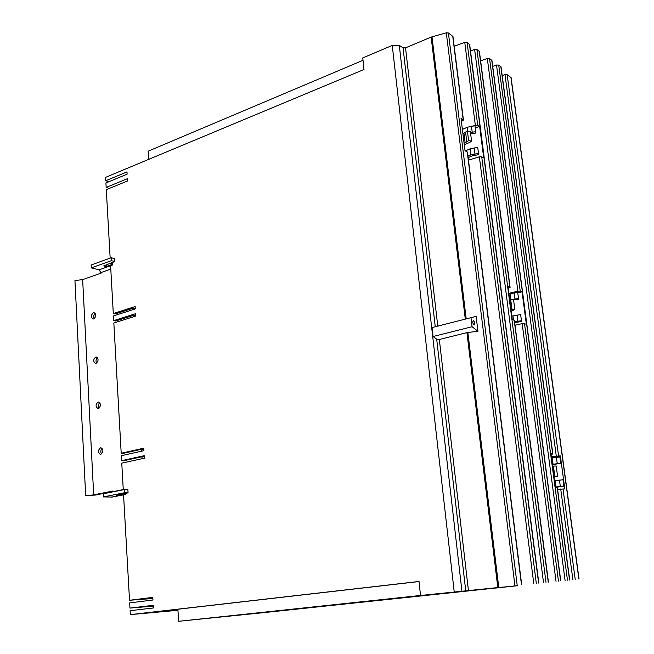 <?xml version="1.0" encoding="UTF-8"?>
<svg xmlns="http://www.w3.org/2000/svg" width="654" height="654" viewBox="0 0 654 654"><rect width="100%" height="100%" fill="white"/><g stroke="black" fill="none" stroke-linecap="round" stroke-linejoin="round"><path stroke-width="0.98" d="M464.103 143.242L468.624 140.684L467.414 131.045L470.332 131.372L471.55 140.994L469.744 142.449L464.283 144.64M468.624 140.684L471.55 140.994M467.414 131.045L462.909 133.645M511.044 309.971L511.992 309.489L510.709 299.606L513.545 299.696L514.837 309.571L511.207 311.214M511.992 309.489L514.837 309.571M510.709 299.606L509.768 300.096M553.946 476.455L554.788 476.235L553.439 466.106L556.202 465.975L557.56 476.096L554.012 476.929M554.788 476.235L557.56 476.096M553.439 466.106L552.597 466.335M113.085 491.514L95.484 495.037L85.674 495.757L93.685 494.865L113.052 490.974L113.093 491.816M111.229 257.75L114.622 258.632L114.793 261.535L111.401 260.668L111.229 257.75L91.127 265.009L91.274 267.887L99.155 269.808L101.133 273.11L82.649 279.626L74.948 280.558L85.674 495.757M470.471 132.443L475.728 131.699L475.695 133.056L470.643 133.833M475.728 131.699L474.968 125.723L467.34 127.236L462.378 129.394M467.953 156.085L470.823 154.9L478.491 153.412L477.731 147.387L470.062 148.875L465.337 150.853M478.491 153.412L478.45 154.712L472.817 155.685L468.141 157.606M511.215 299.622L518.516 298.477L518.352 299.336L513.578 299.957M518.516 298.477L517.706 292.346L508.967 293.94M514.559 321.752L521.442 320.746L520.625 314.566L511.845 316.111M521.442 320.746L521.271 321.547L514.673 322.643M552.336 464.373L560.756 463.245L552.385 464.773M560.756 463.245L559.906 456.966L551.502 458.111M555.377 487.14L563.83 486.053L562.98 479.725L554.535 480.821M563.83 486.053L555.418 487.467M496.141 587.971L266.366 612.357L501.316 587.227M517.33 585.665L501.332 587.317M517.339 585.739L496.149 588.02M82.649 279.626L93.685 494.865M100.863 454.301L100.389 454.334C97.822 452.372 97.871 450.205 100.52 447.835L101.01 447.794C103.569 449.772 103.52 451.939 100.863 454.301M102.122 448.358C100.544 450.115 100.381 451.979 101.623 453.933M98.435 408.439L97.847 408.488C95.427 406.535 95.509 404.401 98.1 402.087L98.705 402.038C101.117 404.008 101.027 406.142 98.435 408.439M99.784 402.66C98.19 404.327 97.961 406.15 99.089 408.129M96.048 363.338L95.353 363.379C93.072 361.441 93.195 359.34 95.721 357.076L96.432 357.035C98.705 358.981 98.582 361.082 96.048 363.338M97.487 357.713C95.885 359.291 95.59 361.073 96.612 363.068M93.702 318.956L92.909 319.005C90.751 317.084 90.914 315.015 93.375 312.8L94.192 312.751C96.334 314.688 96.171 316.757 93.702 318.956M95.214 313.487C93.612 314.983 93.269 316.732 94.176 318.727M386.359 599.448L469.94 590.537L386.351 599.424M379.336 600.159L463.4 591.2L379.328 600.135M372.183 600.887L456.721 591.87L372.175 600.862M364.891 601.631L449.919 592.557L364.891 601.606M357.468 602.383L442.971 593.26L357.46 602.359M349.89 603.151L435.883 593.971L349.882 603.127M342.165 603.936L428.648 594.707L342.156 603.912M420.522 595.467L178.665 621.3L266.366 612.357M178.665 621.3L177.88 609.234L419.026 581.553M124.252 493.639L124.293 494.334L119.003 495.38L118.971 494.751M119.003 495.38L116.355 495.307L128.07 492.838L124.571 492.732L124.391 489.56L127.882 489.674L128.07 492.838M124.571 492.732L103.406 496.926L103.242 493.795L124.391 489.56M103.406 496.926L112.365 497.04M144.264 456.893L141.983 456.737L123.581 460.784L121.628 460.661L144.199 455.691L144.346 458.209L121.767 463.138L123.271 489.781M142.098 458.699L141.983 456.737M143.815 449.412L141.534 449.249L123.165 453.377L121.203 453.247L143.741 448.17L143.888 450.671L121.342 455.715L121.628 460.661M141.648 451.178L141.534 449.249M135.713 315.817L133.465 315.359L115.627 321L113.698 320.615L135.582 313.683L135.721 316.07L113.837 322.978L121.203 453.247M133.547 316.757L133.465 315.359M135.28 308.713L133.032 308.238L115.227 313.961L113.305 313.568L135.149 306.53L135.288 308.909L113.436 315.915L113.698 320.615M133.122 309.612L133.032 308.238M111.172 262.965L111.27 264.772L106.242 266.562L106.152 264.944M106.242 266.562L103.675 265.916L114.793 261.535M91.274 267.887L111.401 260.668M148.687 159.372L148.156 151.197L363.019 60.299M497.686 587.594L266.366 612.324M433.373 594.151L497.694 587.668M177.953 610.296L130.334 614.621L419.018 581.471L420.522 595.492L502.566 587.096M153.322 606.127L129.966 608.089L153.273 605.31L153.428 607.967L130.113 610.705L130.334 614.621M152.856 598.492L129.525 600.274L152.791 597.38L152.954 600.02L129.672 602.882L129.966 608.089M111.523 497.13L124.293 494.334M125.429 494.367L125.372 493.402M111.27 264.772L112.374 265.05L110.591 265.679L113.305 313.568M112.374 265.05L112.235 262.548M109.292 188.434L106.169 187.42L127.391 178.706L127.53 180.978L106.291 189.66L110.166 258.134M108.858 181.722L105.785 180.708L126.982 171.912L127.113 174.177L105.915 182.94L106.169 187.42M452.96 36.501L448.407 32.978L446.306 32.831L431.141 37.098L405.521 47.848L403.06 47.848L399.3 45.42L392.253 45.42L362.766 57.936L364.008 69.496L105.596 177.357L105.785 180.708M123.549 494.735L129.525 600.274M467.479 152.276L465.035 150.69L461.021 118.554L463.441 120.091L461.389 121.472M475.254 127.939L479.652 126.361L483.698 157.876L481.72 156.78L479.357 156.797L468.46 160.165M472.793 125.993L477.682 125.167L479.652 126.361M514.379 320.378L512.286 319.561L508.003 286.534L510.087 287.376L508.232 288.259M517.788 292.927L522.064 291.807L526.339 324.122L522.162 323.624L515.017 325.242M508.894 293.376L517.894 291.193L520.216 291.112L522.064 291.807M557.363 487.745L555.434 487.573L550.913 453.737L552.851 453.99L551.011 454.473M551.412 457.432L560.355 455.887L564.819 488.922L557.6 489.47M551.306 456.656L560.355 455.887M502.198 75.627L505.011 74.662L507.161 74.687L511.101 77.695M492.715 66.373L496.525 65.04L498.716 65.073L501.046 66.961M480.625 60.838L487.312 58.468L489.544 58.508L491.931 60.454M470.488 50.93L474.632 49.426L476.913 49.467L479.407 51.511M454.187 46.27L464.773 42.396L467.095 42.445L469.67 44.554M420.522 595.492L502.574 587.186M466.931 332.624L439.325 339.491L436.684 339.148L433.054 336.524L432.024 327.564L476.112 316.381L477.943 331.243L466.931 332.624L497.776 587.284M477.943 331.243L472.074 326.722L433.054 336.524M472.074 326.722L470.962 317.574M473.553 320.779C474.951 322.267 475.196 323.64 474.264 324.907L474.052 324.883C472.646 323.395 472.409 322.021 473.332 320.754L473.553 320.779M465.623 132.525L466.833 142.139M463.964 133.334L465.166 142.932M472.196 132.141L471.436 126.165M467.823 131.094L467.34 127.236M470.823 154.9L470.062 148.875M474.951 153.853L474.183 147.829M515 298.894L514.199 292.763M510.839 299.606L510.063 293.605M513.48 319.945L512.94 315.792M517.911 321.155L517.101 314.975M557.249 463.637L556.407 457.359M553.08 464.242L552.238 457.972M556.121 487.017L555.279 480.69M560.314 486.437L559.464 480.11M113.093 491.62L123.263 489.584M101.1 272.514L110.788 269.096M99.155 269.808L110.6 265.745M507.161 74.687L558.532 455.674M505.011 74.662L556.252 455.846M500.841 66.594L552.679 453.941M489.544 58.508L520.216 291.112M487.312 58.468L517.894 291.193M479.186 51.094L509.899 287.237M467.095 42.445L477.682 125.167M464.773 42.396L475.327 125.167M452.715 36.035L463.22 119.862M392.253 45.42L454.219 591.886M399.3 45.42L461.92 591.085M448.407 32.978L517.183 585.232M467.234 151.908L521.483 584.799M479.357 156.797L533.762 583.556M481.72 156.78L536.288 583.294M469.433 44.12L538.602 583.066M474.632 49.426L543.523 582.583M476.913 49.467L546 582.322M514.183 320.174L548.24 582.101M522.162 323.624L556.031 581.332M524.483 323.517L558.451 581.079M491.726 60.07L560.592 580.858M496.525 65.04L565.089 580.425M498.716 65.073L567.468 580.172M557.2 487.68L569.544 579.967M560.715 489.004L572.896 579.665M562.996 488.816L575.218 579.419M510.913 77.352L578.888 579.052M439.325 339.491L468.411 590.423M436.684 339.148L465.722 590.701M403.06 47.848L435.253 326.73M405.521 47.848L437.771 326.084M431.141 37.098L465.288 319.029M431.992 36.804L466.188 318.792M446.306 32.831L514.911 585.469M467.847 332.461L498.74 587.186M549.793 363.207L552.663 384.38M112.071 497.097L123.557 494.833M501.021 66.814L552.851 453.99M479.382 51.339L510.087 287.376M452.936 36.305L463.441 120.091M467.455 152.12L521.688 584.782M469.646 44.374L538.798 583.041M514.371 320.288L548.428 582.076M491.914 60.299L560.764 580.842M557.363 487.712L569.708 579.951M511.085 77.556L579.043 579.043"/></g></svg>
